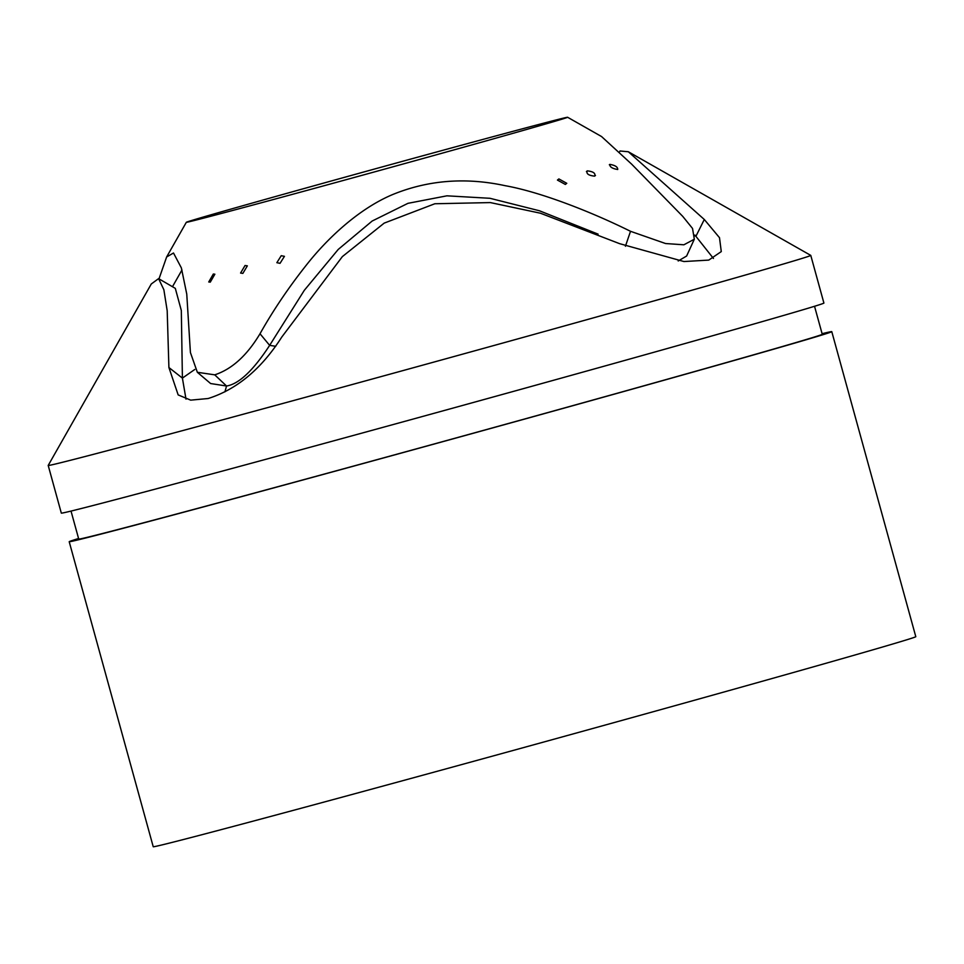<?xml version="1.0" encoding="UTF-8"?>
<svg xmlns="http://www.w3.org/2000/svg" width="964" height="964" viewBox="0 0 964 964"><rect width="100%" height="100%" fill="white"/><g stroke="black" fill="none" stroke-linecap="round" stroke-linejoin="round"><path stroke-width="1.45" d="M69.203 541.708A395.493 2.759 164.6 0 0 221.612 502.015A395.493 2.759 -15.4 0 0 621.274 392.203A395.493 2.759 -15.4 0 0 831.787 331.664L915.8 636.686A395.493 2.759 -15.4 0 1 705.299 697.225A395.493 2.759 -15.4 0 1 305.636 807.037A395.493 2.759 164.6 0 1 153.228 846.729L69.203 541.708A395.493 2.759 164.6 0 1 78.578 538.49M831.787 331.664A395.493 2.759 -15.4 0 0 822.087 333.689M71.023 511.077L78.735 539.081A385.6 2.687 164.6 0 0 227.335 500.376A385.6 2.687 -15.4 0 0 617.008 393.312A385.6 2.687 -15.4 0 0 822.256 334.279L814.532 306.275M213.731 473.42A395.493 2.759 -15.4 0 0 613.405 363.609A395.493 2.759 -15.4 0 0 823.907 303.058L810.772 255.4A395.493 2.759 -15.4 0 0 810.76 255.388A395.493 2.759 -15.4 0 1 600.271 315.951A395.493 2.759 -15.4 0 1 200.608 425.763A395.493 2.759 164.6 0 1 48.2 465.455A395.493 2.759 164.6 0 1 48.2 465.431L61.322 513.113A395.493 2.759 164.6 0 0 213.731 473.42M619.527 151.866L620.021 150.987L628.335 151.758L704.298 219.491L719.493 237.686L721.277 251.592L708.769 260.099L683.958 261.545L619.599 243.663L540.418 213.213L490.339 202.585L434.836 203.753L384.19 223.118L342.365 256.605L281.765 337.075C261.365 368.971 236.831 389.444 208.164 398.518L190.691 400.144L178.171 394.915L168.905 367.525L167.194 310.745L163.868 289.742L158.578 278.632L151.288 283.982L48.2 465.431M158.988 278.873L166.639 256.966L173.496 253.002L181.365 267.908L186.763 294.128L190.414 352.523L197.343 372.285L214.731 374.839C231.89 369.2 246.977 355.511 260.015 333.749C273.631 309.54 289.706 285.874 308.227 262.738C326.073 240.446 356.849 209.766 392.228 194.728C427.715 180.111 465.359 177.099 505.16 185.691C540.358 191.957 590.715 211.574 630.516 231.3L665.57 243.531L683.874 244.796L694.321 239.229L692.538 228.468L682.753 216.394L631.673 164.181L601.548 136.539L567.615 117.271A197.74 1.386 -15.4 0 0 491.423 137.117A197.74 1.386 164.6 0 0 292.176 191.86A197.74 1.386 164.6 0 0 186.341 222.286L166.639 256.966M242.868 273.39L240.578 273.053L245.049 265.498L247.35 265.847L242.868 273.39M567.615 117.271A197.74 1.386 -15.4 0 1 462.961 147.384A197.74 1.386 -15.4 0 1 262.533 202.452A197.74 1.386 164.6 0 1 186.341 222.286M213.333 274.017L214.864 274.21L210.273 282.151L208.742 281.97L213.333 274.017M281.235 255.701L284.44 256.34L280.042 263.329L276.849 262.69L281.235 255.701M558.879 178.93L566.772 183.305L565.338 184.437L557.433 180.075L558.879 178.93M587.329 170.857C593.402 171.58 595.812 173.351 594.571 176.147C588.426 175.448 586.016 173.689 587.329 170.857L586.413 171.544M595.487 175.46L594.571 176.147M609.838 164.386C615.213 165.302 617.828 167.001 617.707 169.495C612.261 168.616 609.646 166.905 609.838 164.386L609.332 164.76M158.578 278.632L175.303 288.357L181.316 310.48L182.401 378.105L186.004 399.144M713.468 258.485L694.899 235.059M678.21 260.979L686.621 256.026L694.321 239.217M197.343 372.285L210.622 383.539L226.54 386.01C238.843 384.082 253.219 370.538 269.643 345.365L304.323 290.297L338.219 249.447L372.164 221.033L407.953 203.332L446.922 195.825L489.977 198.295L539.406 210.755L598.102 234.144M168.905 367.525L182.401 378.105L194.764 369.477M704.298 219.491L696.02 236.084L694.96 235.939M275.74 346.293L269.643 345.365L260.015 333.749M224.913 391.854L226.54 386.01L214.731 374.839M625.419 246.254L630.516 231.3M628.335 151.758L810.76 255.388M172.472 286.718L181.967 269.98"/></g></svg>
